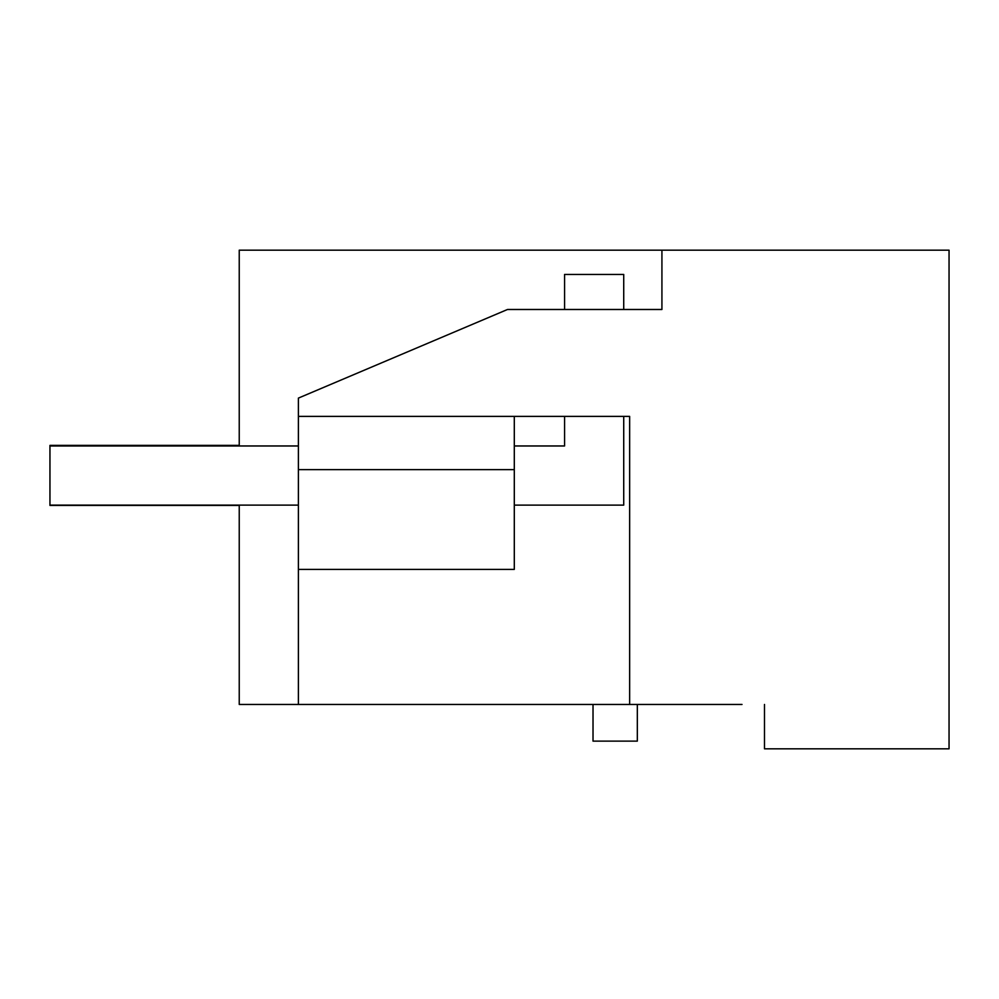 <?xml version="1.0" encoding="UTF-8"?>
<svg xmlns="http://www.w3.org/2000/svg" width="999" height="999" viewBox="0 0 999 999"><rect width="100%" height="100%" fill="white"/><g stroke="black" fill="none" stroke-linecap="round" stroke-linejoin="round"><path stroke-width="1.5" d="M742.02 704.457L239.236 704.457L239.236 505.119M239.236 445.966L239.236 250.175L949.05 250.175L949.05 748.825L764.497 748.825L764.497 704.457M661.925 250.175L661.925 309.49L507.492 309.49L298.389 398.102L298.389 416.396L629.645 416.396L629.645 704.457M298.389 704.457L298.389 569.405L514.298 569.405L514.298 416.396M298.389 416.396L298.389 569.405M637.325 704.457L637.325 741.133L593.019 741.133L593.019 704.457M298.389 469.63L514.298 469.63M239.236 445.379L49.95 445.379L49.95 505.419L239.236 505.419M564.572 309.49L564.572 274.438L623.726 274.438L623.726 309.49M623.726 416.396L623.726 505.119L514.298 505.119M49.95 505.119L298.389 505.119M564.572 416.396L564.572 445.966L514.298 445.966M298.389 445.966L49.95 445.966"/></g></svg>
